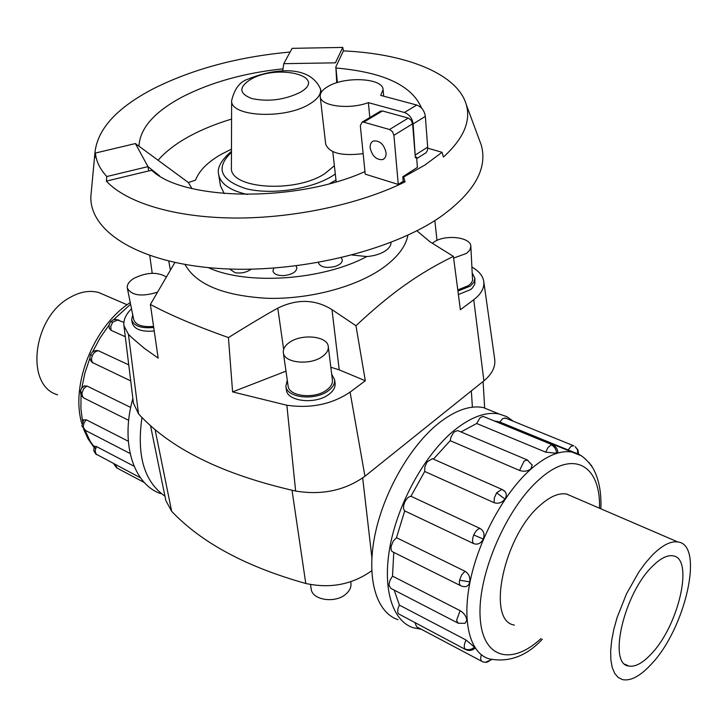 <?xml version="1.0" encoding="UTF-8"?>
<svg xmlns="http://www.w3.org/2000/svg" width="727" height="727" viewBox="0 0 727 727"><rect width="100%" height="100%" fill="white"/><g stroke="black" fill="none" stroke-linecap="round" stroke-linejoin="round"><path stroke-width="1.09" d="M407.947 235.13C405.693 246.817 396.987 257.994 381.829 268.672C354.867 287.319 308.811 299.424 267.463 298.306C223.707 295.853 196.217 284.575 184.985 264.483M174.88 262.511L150.38 304.431L158.159 358.12L144.21 348.224L132.069 337.855L128.434 334.311L123.953 325.751C123.29 320.044 125.807 314.391 131.514 308.793M285.984 371.161L232.595 391.898L228.423 337.582C196.172 326.105 170.163 315.055 150.38 304.431M228.423 337.582C248.243 325.214 264.701 315.4 277.778 308.148C297.125 298.706 315.191 299.197 331.975 309.62L355.957 325.732L365.317 380.748L350.087 392.126C331.966 404.285 310.883 408.656 286.856 405.248L232.595 391.898M472.132 267.118L474.449 268.636C479.984 272.361 483.091 276.714 483.8 281.703C484.464 288.065 481.11 294.072 473.75 299.742L460.373 309.729L453.412 256.395C436.127 264.801 420.088 274.261 405.302 284.793C390.572 295.098 374.123 308.748 355.957 325.732M251.115 269.208C246.662 272.416 241.328 273.588 235.121 272.725L229.578 269.026M296.062 265.937L296.898 267.727C296.452 271.934 292.154 274.552 283.993 275.588C277.578 275.715 273.888 274.197 272.943 271.007L273.806 268.154M341.263 257.785L342.308 259.857C342.335 262.62 339.9 264.837 334.993 266.491C325.923 268.417 320.371 267.154 318.344 262.72L318.326 262.547M166.292 276.96C157.505 271.698 146.718 272.162 133.941 278.341C129.024 281.431 126.825 284.693 127.325 288.119C131.642 295.616 141.647 296.979 157.332 292.227M283.33 352.613L288.092 385.901C288.664 396.569 314.964 399.377 326.85 389.881C330.894 386.8 332.757 383.502 332.412 379.994L328.286 346.625C327.75 336.019 301.469 333.393 289.255 342.562C284.929 345.661 282.948 349.005 283.33 352.613C283.866 363.091 310.52 365.736 322.606 356.357C326.723 353.313 328.613 350.069 328.286 346.625M334.638 379.739L335.083 383.393C335.456 387.255 333.42 390.881 328.986 394.27C315.954 404.739 287.038 401.64 286.402 389.881L285.875 386.246C286.511 397.978 315.463 401.059 328.531 390.599C332.975 387.218 335.011 383.602 334.638 379.739L331.703 374.241M457.792 289.946L468.624 285.538L471.16 283.139L472.568 280.558L470.86 246.426C471.069 236.902 444.415 234.094 433.565 242.345L432.356 243.272M453.63 258.076L466.58 253.378L469.869 250.015L470.86 246.426M457.937 291.054L470.278 286.12L473.84 282.367L474.904 278.35L474.831 284.166L472.314 288.092L470.496 289.646L458.392 294.544M474.904 278.35L472.532 273.579M350.741 581.764L350.941 583.372C351.341 587.162 349.723 590.669 346.107 593.895C335.601 603.746 311.965 600.22 311.147 588.834L310.52 584.563M57.587 394.788C24.836 385.81 32.588 317.581 69.61 297.697C79.834 291.781 89.539 290.055 98.727 292.527L105.479 295.435M651.065 664.442C685.407 628.991 704.699 544.641 677.855 541.969C670.739 540.888 662.27 545.232 652.446 555.01L645.585 562.78L638.842 572.013L626.547 593.732L617.105 617.532L613.842 629.3L611.68 640.496L610.68 650.774L610.862 659.834L612.216 667.413L614.66 673.329L618.123 677.428L622.485 679.618C630.609 681.254 640.133 676.201 651.065 664.442M652.301 566.433C660.261 558.454 667.122 554.919 672.893 555.828C694.294 557.954 678.773 625.765 651.192 654.018C642.532 663.269 634.989 667.259 628.573 665.996C607.727 663.915 624.02 593.532 652.301 566.433M141.974 417.462C136.531 455.456 144.182 481.683 164.938 496.141M160.612 493.588C133.414 484.218 120.182 443.061 132.859 398.469M94.146 446.251L96.418 446.532L134.077 466.234M83.296 420.097L86.24 419.77L128.315 441.253M83.723 386.219L86.904 385.982L130.706 407.447M130.706 380.903L92.293 362.473C89.994 360.256 89.394 357.648 90.502 354.649L92.329 355.621C93.892 352.459 95.973 350.859 98.572 350.823L128.743 364.872M96.646 350.514L98.572 350.823M125.298 336.737L111.067 330.331L109.332 328.431L109.059 324.942L110.586 321.779L112.758 322.116L118.128 319.807L119.001 320.189M397.96 619.668C376.504 612.57 366.208 578.992 374.768 535.908C383.274 492.879 409.955 446.196 438.481 423.368C455.111 410.319 470.042 405.048 483.291 407.556L493.733 411.791M505.074 424.204L505.401 424.777M513.435 421.306L506.774 416.626L499.104 413.972C485.963 411.537 471.096 416.925 454.493 430.148C426.022 453.275 399.241 500.385 390.544 543.714C381.784 587.08 391.844 620.749 413.118 627.719L421.287 629.255M578.565 454.32L577.974 449.977L575.13 446.587L577.492 449.786L577.829 453.957L499.758 422.023L494.069 420.869M553.011 445.06L552.329 444.779C555.673 446.16 557.5 448.623 557.809 452.167L556.555 453.266L545.65 452.149L476.658 423.496L460.982 431.947M532.191 464.898L530.892 468.87C527.611 471.305 523.84 471.832 519.569 470.451L450.195 440.68L451.013 437.072L453.221 433.11L454.611 431.684L457.765 430.584L458.528 430.902M503.738 490.38L504.992 491.47C506.71 493.715 506.701 496.241 504.947 499.049C501.912 502.82 498.277 504.029 494.06 502.666L424.704 471.459L424.859 466.825L427.122 461.899L432.374 458.664L433.147 459.01M460.545 585.644L393.007 552.002C391.299 551.33 390.69 549.412 391.181 546.259L393.162 541.224L396.497 537.68L464.971 571.24C468.751 573.63 470.369 577.193 469.806 581.927C468.933 585.362 466.952 586.943 463.871 586.662L461.209 585.98C459.573 585.344 459.028 583.408 459.582 580.173L469.806 581.927M465.307 649.384L398.351 613.742C397.233 611.652 397.587 608.781 399.396 605.118L466.062 640.014L474.477 647.13L474.658 648.493C471.987 650.638 469.06 651.038 465.871 649.684L464.826 648.847C468.188 650.338 471.405 649.765 474.477 647.13M476.658 423.496L479.947 417.925L482.228 416.526L484.091 416.771M499.758 422.023L502.793 418.498L505.738 418.17M481.701 661.261L416.635 626.783L415.017 622.821M460.127 610.653C463.98 613.052 466.207 616.187 466.816 620.067L465.098 623.312L458.274 623.248L456.565 620.376L460.127 610.653L392.516 576.138L390.117 580.046L389.127 583.636L389.099 585.544L390.935 588.416L457.665 622.93M480.065 528.447C483.8 530.728 484.873 534.263 483.273 539.061C480.956 543.496 477.739 545.014 473.631 543.596L404.712 510.899C403.149 509.164 403.121 506.356 404.612 502.457C406.393 498.667 408.51 496.605 410.946 496.268L480.065 528.447C477.684 528.865 475.576 531.037 473.75 534.972C472.205 538.998 472.159 541.869 473.631 543.596M514.334 625.084L514.107 625.02C486.081 620.803 503.702 536.099 540.079 505.365C550.148 496.396 559.054 492.633 566.778 494.078L572.449 496.568M290.091 52.035C238.574 56.742 193.191 68.883 153.942 88.43C116.629 107.778 96.927 129.497 94.864 153.597L95.019 157.532L95.419 153.043C96.182 161.33 99.981 169.155 106.814 176.534L147.963 166.628L148.762 170.909L151.861 170.409C183.558 200.888 296.107 202.66 364.963 171.59M283.003 68.829C244.563 72.891 211.003 82.251 182.323 96.918C154.424 111.794 139.966 128.216 138.957 146.182M231.568 119.083C215.728 123.835 201.524 129.651 188.947 136.522C175.87 143.719 165.583 151.625 158.086 160.258M106.814 176.534L106.378 181.123C126.271 202.615 174.162 217.464 233.74 218.018C293.308 218.509 359.856 204.26 405.093 181.832L403.621 177.015L424.904 165.065L442.034 152.297L427.703 148.172M91.429 190.32L90.857 196.472C89.557 231.159 138.003 262.511 216.382 268.308C294.589 274.243 389.899 251.851 440.262 217C474.231 192.564 487.899 168.591 481.265 145.073L479.111 139.284M231.459 149.144L221.244 154.306C207.64 162.112 199.08 170.709 195.563 180.123L188.366 182.522L135.395 143.564L95.419 153.043M390.99 242.373C391.099 245.353 389.263 248.161 385.483 250.797C380.557 254.014 374.341 255.94 366.835 256.558L352.204 255.032M370.179 147.954C369.934 144.31 371.088 141.965 373.642 140.929C379.903 140.547 384.047 144.455 386.055 152.661C386.273 156.25 385.137 158.568 382.647 159.604C376.386 160.04 372.233 156.16 370.179 147.954M363.146 153.624C341.826 156.287 329.34 153.143 325.696 144.191L320.216 96.518C320.28 106.078 349.105 109.904 368.371 102.634L404.421 112.485C409.274 114.357 412.173 118.183 413.109 123.935L415.362 157.814L412.609 123.799L411.182 120.2L408.265 118.074L382.484 110.967L379.957 111.485M369.816 117.529L368.371 102.634M416.707 158.631L424.295 153.797C426.704 152.761 427.83 150.544 427.676 147.136L425.35 116.402C424.432 110.677 421.56 106.887 416.716 105.033L380.703 95.391L383.074 89.621C383.102 78.062 345.107 76.035 328.086 86.431C322.579 89.612 319.962 92.974 320.216 96.518M231.395 166.856L231.395 167.71C229.396 188.747 294.98 193.482 324.76 173.689L334.365 165.711M224.225 193.573L220.445 185.73L218.682 174.58C220.526 183.886 230.086 190.519 247.362 194.482M405.093 181.832L403.185 181.25L402.794 176.761L417.407 167.364L416.58 157.041L415.362 157.814M393.916 135.304L398.269 184.422L365.218 174.162L360.319 125.68L362.055 122.163L363.709 122.172L389.536 129.506L392.462 131.669L393.916 135.304L412.609 123.799M403.185 181.25L398.269 184.422M402.794 176.761L403.621 177.015M191.873 188.511L188.366 182.522M135.395 143.564L147.963 166.628L159.667 175.961M442.034 152.297L443.425 157.032C463.426 138.821 471.051 121.373 466.298 104.688C457.592 73.827 406.002 53.634 343.408 50.899L342.771 47.409L292.081 48.346L283.794 63.667L282.667 71.019M343.408 50.899L335.856 66.857L337.364 82.569M421.551 108.096C412.045 85.495 383.456 72.127 335.792 68.002M283.794 63.667L335.42 62.84L342.771 47.409M336.719 82.769L335.856 66.857M148.762 170.909L106.378 181.123M450.195 440.68L433.428 459.128M424.704 471.459L410.946 496.268M404.712 510.899L396.497 537.68M393.77 552.384L392.516 576.138M394.207 590.115L399.396 605.118M133.432 403.085L138.512 413.827C170.472 448.832 222.844 474.577 295.635 491.052C322.088 495.378 345.189 490.434 364.945 476.249L483.891 380.839C491.934 374.187 495.55 367.09 494.733 359.547L494.66 359.02M287.265 380.166L285.875 386.246M132.723 314.746L131.66 319.935C133.932 326.078 141.283 328.595 153.715 327.495M127.325 288.119L133.686 319.507C135.722 325.06 142.347 327.359 153.561 326.414M154.224 330.985C141.892 332.03 134.604 329.495 132.359 323.37L131.66 319.935M208.295 267.627C246.635 285.484 322.452 280.422 366.835 256.558M453.412 256.395L429.93 241.773L416.862 230.777M434.837 220.563L437 240.428M152.216 273.27L149.753 255.568M365.317 380.748L339.227 369.87L330.84 367.226M150.498 425.586L165.847 500.576L171.672 511.335C201.488 542.733 246.189 566.778 305.776 583.481C330.385 588.797 352.368 584.544 371.724 570.75M130.587 304.24L113.512 319.789M109.023 325.123L100.062 337.955L92.565 351.986M89.966 357.993L84.941 372.869L81.842 387.836M81.051 395.115L80.897 408.61L82.542 421.206M83.641 419.724L81.878 425.967L85.004 430.193L90.312 441.534L95.491 448.632M94.21 446.105L93.747 450.785L96.109 454.13L95.119 450.722L96.418 446.532M140.475 477.803L96.109 454.13M80.388 391.208L81.987 392.998L83.65 388.745L86.904 385.982M128.679 420.324L83.778 397.969L82.269 395.979L81.987 392.998M110.431 321.97L112.93 320.025L115.811 319.398L123.899 322.352M111.067 330.331L110.786 326.241L112.758 322.116M93.238 363.118C91.393 361.41 91.084 358.911 92.329 355.621M130.106 453.512L85.695 430.548L83.441 427.758L83.296 426.058L84.023 422.969L86.24 419.77M542.36 639.215C526.375 656.327 508.527 662.851 488.826 658.771C469.76 652.937 461.536 621.176 470.523 579.51C479.466 537.889 504.811 492.006 531.092 468.96C546.513 455.675 560.144 450.049 571.967 452.076L580.455 455.402M599.493 508.218C600.902 465.207 573.185 448.495 539.107 479.611C506.555 508.091 477.984 573.876 480.074 615.933C481.719 658.389 511.072 666.341 541.052 638.551M504.947 499.049L496.65 492.824L494.333 497.922L494.06 502.666M502.557 489.671L501.83 489.362L496.65 492.824M464.971 571.24L461.636 574.957L459.582 580.173M466.062 640.014C464.208 643.813 463.799 646.757 464.826 648.847M591.914 466.452L591.496 465.38M556.555 453.266C556.3 449.286 554.519 446.478 551.23 444.869L548.103 447.387L545.65 452.149M483.364 416.471L552.329 444.779L551.23 444.869M527.893 460.209L527.175 459.909L524.094 461.127L519.569 470.451M505.056 417.898L573.703 445.787L571.058 446.323L568.032 450.013M490.879 659.434C488.662 662.079 486.036 662.897 483.01 661.87L482.219 661.534C480.611 660.761 480.302 658.58 481.283 655M483.273 539.061L473.75 534.972M321.361 92.202L320.462 88.903C308.966 63.294 271.207 69.447 247.916 79.179C239.892 81.669 234.467 88.803 231.64 100.59C230.077 116.693 284.212 119.637 309.102 104.334C317.663 99.29 321.452 94.137 320.462 88.903L320.262 88.185M299.46 92.72C329.258 76.662 278.432 63.34 250.942 79.234C238.547 87.067 238.829 93.501 251.787 98.545C268.072 101.953 283.966 100.008 299.46 92.72M335.983 180.042L329.576 183.658M231.45 152.288C215.237 167.955 220.063 180.078 245.926 188.656C271.189 195.154 311.029 189.32 332.212 176.052L335.301 174.017M415.608 154.806L427.676 147.136M413.109 123.935L425.35 116.402M404.421 112.485L416.716 105.033M408.265 118.074L389.536 129.506M382.484 110.967L363.709 122.172M144.337 482.528L117.22 468.161L115.075 464.38M364.945 476.249L350.087 392.126M483.891 380.839L473.75 299.742M168.746 261.102L170.409 270.171M283.639 349.314L277.778 308.148M339.227 369.87L331.975 309.62M295.635 491.052L286.856 405.248M138.512 413.827L128.434 334.311M471.332 390.908L472.396 407.184M362.682 477.966L371.888 557.564M292.018 490.28L305.776 583.481M155.069 429.521L171.672 511.335M566.569 494.033L677.855 541.969M95.255 453.503L96.736 454.702M84.632 385.773L81.733 387.982L80.37 391.335L81.061 395.143L83.75 397.951M483.291 407.556L499.104 413.972M600.847 508.8C601.547 492.397 598.912 478.829 592.941 468.097C586.371 458.419 579.383 453.085 571.967 452.076L496.895 421.296M504.992 491.47L501.83 489.362L432.374 458.664M591.951 466.489L588.77 462.281M532.3 465.216L527.175 459.909L457.765 430.584M94.864 153.597L90.857 196.472M231.45 151.307C221.09 160.24 216.828 167.992 218.682 174.58M231.64 100.59L231.395 167.71M383.074 89.621L383.674 96.191M380.821 110.967L362.055 122.163M384.347 158.541L382.647 159.604M336.183 181.814L332.784 151.643M466.298 104.688L481.265 145.073M485.372 662.324L491.606 659.625M113.594 463.599L116.629 467.852M97.872 350.587C94.492 350.305 92.038 351.659 90.502 354.649M130.242 302.55C93.738 326.132 70.31 384.556 81.778 423.414M83.55 429.057L88.003 438.754L93.819 447.096M628.573 665.996L625.02 664.233M127.116 304.758L98.727 292.527M123.953 325.751L133.495 403.621M483.8 281.703L494.733 359.547M483.091 381.484L484.682 408.12"/></g></svg>
